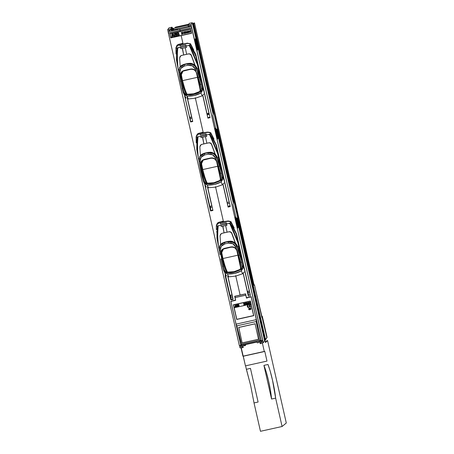 <?xml version="1.0" encoding="UTF-8"?>
<svg xmlns="http://www.w3.org/2000/svg" width="454" height="454" viewBox="0 0 454 454"><rect width="100%" height="100%" fill="white"/><g stroke="black" fill="none" stroke-linecap="round" stroke-linejoin="round"><path stroke-width="0.68" d="M245.421 345.528L245.336 345.25L245.069 345.608M244.95 345.63L244.683 344.444L244.95 345.63M243.946 344.609L243.872 345.874M242.47 347.645L242.612 347.338L242.47 347.645M246.386 369.306L250.455 368.381L258.099 402.028L254.024 402.936L260.465 431.3L282.087 426.499L286.298 423.003L282.087 426.499L260.465 431.3L254.024 402.936L250.614 385.367L246.596 369.942M246.374 369.284L245.591 365.833L246.374 369.284L250.455 368.381L258.099 402.028L254.024 402.936L250.614 385.367L246.374 369.284M262.701 342.855L262.412 343.213L264.285 351.441L242.93 356.18L241.063 347.957L243.27 347.463L242.958 346.084L240.858 346.55L240.665 345.676L243.639 345.017L243.832 345.88L245.535 345.505L245.336 344.637L257.117 342.021L257.316 342.889L259.013 342.509L258.82 341.646L261.793 340.982L261.992 341.856L259.892 342.322L260.21 343.706L262.701 342.855L262.412 343.213L264.285 351.441L264.801 351.453L242.93 356.18L264.801 351.453L266.992 361.083L245.455 365.867L241.216 347.633M244.888 345.352L245.404 345.471M266.992 361.083L264.801 351.453L243.265 356.231L245.455 365.867L266.992 361.083M282.087 426.499L275.64 398.135L271.566 399.038L263.922 365.391L267.996 364.483C269.659 368.949 271.186 374.283 272.57 380.486C273.995 386.638 275.016 392.523 275.64 398.135L271.566 399.038C271.049 393.402 270.085 387.506 268.66 381.354C267.275 375.152 265.698 369.828 263.922 365.391L267.996 364.483L270.17 371.02L272.57 380.486L275.64 398.135L282.087 426.499M265.034 340.409L264.54 340.528L265.034 340.409L238.197 222.29L237.709 222.426L238.259 222.205L263.468 333.157L238.259 222.205L237.692 222.364L238.259 222.205L265.499 342.566L267.576 340.574L286.298 423.003L267.576 340.574L266.708 340.767L266.827 341.294L266.708 340.767L265.38 342.044M260.517 340.926L260.59 341.249M260.233 341.329L260.159 341.005L260.233 341.329M259.013 342.509L258.82 341.646L259.228 341.209M271.566 399.038L270.618 391.274L268.66 381.354L266.214 371.894L263.922 365.391L271.566 399.038M261.697 316.727L262.298 316.268L267.088 337.362L262.469 317.284L262.043 317.42L261.879 316.682L262.298 316.268L261.623 316.415L262.298 316.268L267.088 337.362L265.584 339.671L266.827 337.464L254.456 284.851L254.115 285.299L194.511 22.927L193.404 23.171L192.638 23.983L193.404 23.171L194.511 22.927L253.82 285.112L254.115 285.299L254.456 284.857L261.862 317.459L254.456 284.857L253.985 284.709M172.645 28.42L172.509 27.813L172.219 28.199L172.509 27.813L172.645 28.42M176.362 28.96L176.566 29.856L176.362 28.96M177.372 29.686L177.168 28.778M175.352 30.112L175.148 29.226L175.352 30.112M188.688 24.221L175.636 27.104L174.852 27.932L175.636 27.104L189.091 24.13M177.259 28.761L177.463 29.663L177.259 28.761M172.145 27.893L172.509 27.813L172.145 27.893M265.584 339.671L193.824 23.829L265.584 339.671M194.511 22.927L193.722 23.852L194.511 22.927M173.751 29.538L189.363 26.071M261.09 341.141L251.232 296.661L246.465 297.722L245.586 293.857L240.109 295.032L235.694 275.589L240.109 295.032L245.586 293.857L246.465 297.722L251.232 296.661L261.243 340.738L262.69 340.415L191.026 24.465L188.035 25.101L188.257 26.071L190.379 25.617L190.629 26.724L179.852 29.215L190.629 26.724L190.379 25.617L188.257 26.071L188.035 25.101L173.479 28.347L188.041 25.118L189.346 23.33L192.331 22.7L213.13 114.238L212.812 115.554L215.991 129.532L216.496 130.809L216.444 129.22L215.922 129.242L216.524 129.169L233.333 203.171L233.016 204.493L236.25 218.714L236.789 219.679L236.528 218.522L236.211 218.539L236.602 218.47L236.971 219.56L236.784 218.351L236.171 218.374L236.784 218.351L264.637 340.948L263.326 342.713L262.781 340.307L263.326 342.713L260.352 343.4L260.278 342.237M188.904 26.69L188.79 26.196L188.904 26.69M171.924 28.579L172.287 28.5M194.965 39.629L197.365 50.178L197.762 49.639L197.263 49.741L197.762 49.639L195.282 38.721L194.965 39.629L195.282 38.721L197.762 49.639L197.365 50.178L194.965 39.629M215.911 129.197L216.524 129.169L215.911 129.197M231.086 221.932L234.19 227.948L233.623 228.073L230.002 223.198L226.563 223.93L230.002 223.198L233.623 228.073L234.19 227.948L231.024 222.914L231.086 221.932L234.19 227.948L231.024 222.914L226.552 223.907L226.279 222.704L220.496 223.936L220.241 222.812L227.743 221.28C229.168 221.081 230.246 221.603 230.99 222.846L231.086 221.932L230.808 221.49L230.212 221.603L230.808 221.49M236.534 233.844L233.623 228.073L236.596 234.031L250.466 295.526L248.315 296.025L243.072 272.95M221.819 221.989L227.772 221.013L229.219 221.081L230.467 221.83L227.772 221.013L222.199 222.074L221.853 221.841L223.334 221.308L223.464 221.887L223.334 221.308L221.308 221.728L223.334 221.308L221.824 222.023M210.599 132.551L210.003 132.664L210.599 132.551L210.883 132.994L210.781 133.907L210.883 132.994L213.987 139.015L210.781 133.907C210.043 132.664 208.959 132.148 207.54 132.347L209.016 132.148L210.264 132.891L207.569 132.074L201.61 133.05L203.131 132.369L200.259 132.954L200.038 133.873L207.569 132.074L201.99 133.141L201.65 132.903L203.131 132.369L203.261 132.948L203.131 132.369L201.099 132.789L203.142 132.313L195.282 97.718L203.131 132.256L200.254 132.92L200.038 133.873L207.54 132.347L209.419 132.579L210.815 133.975L206.349 134.969L206.076 133.765L200.293 134.997L200.038 133.873L200.305 135.048L206.088 133.817L206.343 134.946L196.111 137.244L196.786 135.235L198.421 134.231L200.038 133.873L198.421 134.231L198.767 133.272L200.259 132.948L198.767 133.272L196.4 135.808M170.074 30.117L169.036 31.519L179.852 29.215L180.124 30.418L191.787 27.83L180.028 30.571L191.702 27.966L180.028 30.571L180.244 31.513L190.714 29.181L191.645 33.267L181.174 35.611L182.939 43.385L180.896 43.856L182.922 43.436L183.058 44.015L182.922 43.436L180.051 44.027L179.835 44.94L187.337 43.414C188.756 43.215 189.84 43.737 190.578 44.974L190.674 44.061L193.779 50.076L193.279 50.184L195.697 53.998L210.054 117.654L207.904 118.153L202.66 95.079M189.795 43.726L187.366 43.147L189.795 43.726M210.883 132.994L213.987 139.015L213.414 139.134L216.393 145.098L230.263 206.593L228.112 207.092L222.869 184.018M226.546 223.879L216.314 226.183L216.427 225.258L218.624 223.169L220.241 222.812L220.508 223.987L226.291 222.755L226.546 223.879L216.314 226.183L216.995 224.168L218.624 223.169L218.976 222.21L223.334 221.194L215.491 186.656L223.351 221.251L220.462 221.893L220.241 222.812L227.743 221.28L229.628 221.518L231.024 222.914L226.563 223.93M206.349 134.969L209.793 134.259L213.414 139.134L213.987 139.015L210.815 133.975L206.349 134.969L209.793 134.259M190.612 45.042L190.674 44.061L193.779 50.076L190.612 45.042L186.151 46.058L189.59 45.326L193.279 50.184L193.779 50.076L190.612 45.042L186.14 46.036L185.868 44.833L180.085 46.064L179.835 44.94L187.337 43.414L189.216 43.652L190.612 45.042M202.762 95.505L207.904 118.153L210.054 117.654L198.75 67.896M249.723 292.24L248.156 292.586L248.213 294.544L250.148 294.113M229.497 203.233L227.42 203.715M188.575 27.138L189.573 25.793L188.575 27.138M265.482 339.7L265.13 340.165L265.482 339.7L193.722 23.852L192.649 24.079M217.92 132.943L217.046 129.095L215.9 129.146L217.046 129.095L217.92 132.943L217.12 129.044L217.988 132.857L217.409 133.067L217.92 132.943M237.612 222L238.129 221.881L237.249 218.028L236.108 218.079L237.328 217.977L238.191 221.79L237.328 217.977L236.097 218.034L237.328 217.977L238.191 221.79L237.612 222M215.888 129.095L217.12 129.044L215.888 129.095M263.791 332.6L194.732 28.619L194.301 29.198L213.34 112.989L194.301 29.198L194.732 28.619L263.791 332.6L263.365 332.691L263.791 332.6L263.553 333.009L263.791 332.6M209.152 113.676L207.155 114.51L209.152 113.676M217.489 133.425L218.056 133.272L233.645 201.888L218.056 133.272L217.489 133.425M206.684 112.234L207.904 118.153L207.87 117.66L209.952 117.189M217.5 133.476L218.056 133.272L233.611 202.019L218.005 133.334L217.5 133.476M263.581 333.003L265.153 340.256L263.581 333.003M261.952 340.665L261.498 340.909L261.986 340.801M261.22 340.631L260.902 339.461M182.786 44.072L187.366 43.147L182.786 44.072L181.407 44.123L182.922 43.436L181.407 44.123L182.786 44.072M190.674 44.061L190.396 43.618M237.777 228.05L238.174 227.511L237.675 227.613L238.174 227.511L235.694 216.592L235.376 217.506L237.777 228.05L235.376 217.506L235.694 216.592L238.174 227.511L237.777 228.05M186.151 46.058L189.59 45.326L195.697 53.998M206.076 133.765L200.293 134.997M226.279 222.704L220.496 223.936M236.182 218.425L236.71 218.402L236.182 218.425M192.78 24.658L193.722 23.852L192.78 24.658M192.473 24.669L192.706 24.351M233.118 202.229L233.611 202.019L233.118 202.229M213.312 113.125L193.188 24.567L213.34 112.989L212.915 113.29L213.312 113.125M239.162 245.767L250.466 295.526L248.315 296.025L248.213 294.561L250.148 294.124M243.174 273.387L248.315 296.025L248.043 292.075L247.617 292.535L247.095 290.106M246.675 288.273L243.094 272.928M222.965 184.443L228.112 207.092L230.263 206.593L218.959 156.834M206.264 110.401L202.683 95.056M215.173 128.567L217.568 139.117L215.173 128.567L215.491 127.653L217.971 138.572L215.491 127.653L215.173 128.567M228.039 206.422L230.047 205.645L228.039 206.422M185.868 44.833L180.085 46.064M226.472 199.334L222.886 183.995M230.155 206.122L228.078 206.598L228.112 207.092L226.887 201.173M261.935 340.585L262.242 341.941L260.131 342.429L260.352 343.4L263.326 342.713L264.637 340.948L236.784 218.351L236.971 219.56L236.602 218.47L236.199 218.488L236.602 218.47L236.789 219.679L236.25 218.714L233.016 204.493L233.333 203.171L216.524 129.169L216.496 130.809L215.991 129.532L212.812 115.554L213.13 114.238L192.331 22.7L189.346 23.33L188.035 25.101L191.026 24.465L192.331 22.7L191.026 24.465L191.702 27.966L262.781 340.307L261.243 340.738M176.436 46.206L177.202 45.054L178.564 44.344L182.922 43.323L181.174 35.611L170.738 37.892L191.656 33.25L181.174 35.463M217.472 138.674L217.971 138.572L217.568 139.117L217.971 138.572L217.472 138.674M170.148 30.021L169.036 31.519L168.786 30.412L170.897 29.924L172.009 28.426L172.265 29.567L170.954 29.851L172.265 29.567L171.215 30.991L179.903 29.147L171.215 30.991L172.265 29.567L172.009 28.426L170.897 29.924L170.676 28.96L167.702 29.646L168.462 33.011L180.124 30.418L168.377 33.142L239.366 345.596L168.377 33.142L180.028 30.571L168.377 33.142L167.702 29.646L169.007 27.881L171.987 27.189L172.531 29.589L172.991 28.977L173.343 30.537L172.991 28.977L172.531 29.589L171.987 27.189L170.676 28.96L171.987 27.189L169.007 27.881L167.702 29.646L170.676 28.96L170.897 29.924L168.786 30.412L169.036 31.519L179.852 29.215L180.244 31.513L169.79 33.823L170.721 37.915L191.645 33.267M209.294 114.3L207.217 114.783M240.291 342.725L230.791 301.201L240.824 345.256L239.366 345.596L261.169 340.778L256.345 319.531L251.193 296.893L246.431 297.949L245.807 295.191L235.081 297.518L235.66 300.344L230.899 301.399L240.887 345.267L241.551 344.166L236.103 324.224L236.823 325.841L256.198 321.54L256.351 319.633L236.069 324.133L256.357 319.627L251.193 296.893L246.431 297.949L245.807 295.191L235.03 297.58L235.66 300.344L230.899 301.399L236.063 324.139M261.169 340.778L259.535 340.177L241.551 344.166L240.887 345.267L236.069 324.133L240.875 345.284L261.158 340.784M233.362 304.793L250.438 301.002L253.769 315.672L236.693 319.463L233.362 304.793L236.693 319.463L253.769 315.672L250.438 301.002L233.362 304.793M245.796 294.765L246.153 296.309M256.198 321.54L259.535 340.177L261.129 340.772L256.351 319.729L256.198 321.54L236.823 325.841L241.551 344.166L259.535 340.177L256.198 321.54M260.687 338.287L261.192 340.744M242.169 342.889L258.485 339.303L255.097 323.776L238.742 327.413L242.13 342.94L238.787 327.402M236.057 324.088L240.887 345.267M235.172 297.506L234.894 296.303L245.478 293.954L245.75 295.157L235.172 297.506L245.852 295.123L246.119 296.212M238.742 327.413L255.097 323.776L258.485 339.303L242.13 342.94L238.742 327.413M253.763 315.649L236.693 319.463L233.379 304.793M233.379 304.776L236.71 319.44L253.78 315.649M242.05 342.912L258.644 339.223M238.685 327.482L255.279 323.798M236.795 319.304L234.173 307.767L251.005 304.027L250.347 301.144L233.515 304.884L234.173 307.767L251.005 304.027L253.627 315.564L236.795 319.304M249.235 302.512L249.672 302.103L249.229 302.517L249.331 303.181L249.972 303.771L249.672 302.109L249.961 302.478L249.972 303.766M249.978 303.459L249.643 303.539L249.53 302.262L249.978 303.459L249.643 303.533L249.53 302.256M248.31 302.716L248.747 302.307L248.31 302.722L248.412 303.386L249.047 303.976L248.747 302.313L249.042 302.682L249.053 303.97M249.053 303.669L248.718 303.743L248.605 302.466L249.053 303.669L248.724 303.743L248.61 302.46M246.13 304.611L246.931 304.101L246.187 302.829L245.745 302.926L246.13 304.611M246.062 303.601L245.949 303.09L246.374 303.022L246.482 303.476L246.062 303.601M246.238 304.379L246.108 303.8L246.76 303.998L246.238 304.379L246.113 303.794M243.832 305.122L244.768 304.912L243.963 304.884L244.366 303.232L243.514 303.425L244.224 303.476L243.832 305.122M247.237 304.362L247.061 302.897L247.731 304.254L247.895 302.739L248.366 304.112L247.986 302.432L247.753 303.993L246.851 302.682L247.39 304.328L247.067 302.892M238.463 305.411L239.218 305.593L238.651 306.268L238.458 305.411L239.218 305.593L238.656 306.268M237.907 305.497L238.418 305.383L238.219 304.526L238.412 305.389L237.907 305.497L237.714 304.64L238.219 304.526L237.714 304.64M238.259 304.521L238.827 304.634L238.98 305.258L238.452 305.377L238.254 304.521L238.821 304.634L238.986 305.258M238.112 306.388L238.622 306.274L238.424 305.417L238.617 306.28L238.112 306.393L237.913 305.531L238.424 305.417L237.913 305.531M236.897 304.821L237.465 304.935L237.618 305.565L237.084 305.684L236.892 304.821L237.459 304.94L237.624 305.559M237.096 305.712L237.851 305.9L237.289 306.575L237.096 305.712L237.856 305.894L237.294 306.569M236.545 305.797L237.056 305.684L236.545 305.803L236.347 304.946L236.857 304.833L237.056 305.684L236.857 304.833L236.352 304.94M236.551 305.837L237.056 305.724L237.255 306.581L236.744 306.694L236.551 305.837L237.062 305.718L237.255 306.575L236.75 306.688M236.108 305.9L235.564 306.019L235.371 305.162L236.108 305.9M235.688 306.558L235.575 306.047L236.131 305.928L236.625 306.722L235.688 306.558L235.575 306.053L236.131 305.928L236.63 306.717L236.194 306.813M235.093 305.224L235.535 306.024L234.985 306.149L235.337 305.167L235.53 306.024L234.99 306.144M234.985 306.183L235.541 306.058L235.654 306.569L234.877 307.108L234.979 306.183L235.541 306.058L235.654 306.564L234.877 307.103M244.944 304.872L244.922 304.044L245.535 303.908L245.875 304.668L245.489 302.983L245.489 303.709L244.876 303.845L244.558 303.193L244.944 304.872L244.922 304.044M245.949 303.085L246.068 303.595L246.539 303.227M244.564 303.193L244.876 303.845L245.495 303.703M245.336 303.017L245.722 304.696M235.376 305.162L236.114 305.894L235.569 306.013M245.75 302.926L246.533 302.892L246.936 304.095L246.584 304.503M243.565 303.618L244.371 303.232L243.968 304.878L244.768 304.906M243.787 304.912L244.224 303.471M246.857 302.682L247.759 303.993M247.776 302.472L248.219 304.14M247.901 302.733L247.736 304.248M228.067 286.599L226.177 278.427L225.922 278.694L230.74 299.907L233.146 299.396L227.902 276.321L233.146 299.396L230.74 299.907L225.116 275.663L225.479 275.584L225.048 273.688M242.918 346.09L242.992 347.259L242.771 346.289L240.648 346.737L240.342 345.381M223.669 224.548L217.364 226.001L223.669 224.548M206.343 134.946L196.111 137.244L196.264 142.948L196.758 142.834L196.264 142.948L196.219 136.325L198.421 134.231L198.767 133.272L197.405 133.987L196.361 135.922M216.751 224.35L217.614 222.92L218.976 222.21L216.751 224.344M217.165 239.451L217.035 231.756L216.467 231.886L217.035 231.756L217.364 226.001L216.944 238.151L217.091 229.162L217.693 225.927M217.438 226.047L217.375 226.847M207.699 187.383L212.937 210.463L210.531 210.968L204.839 184.744M196.957 150.507L197.098 139.934L196.758 142.834L197.155 137.068L196.758 142.834L197.484 136.995M197.172 137.908L197.49 136.614M187.491 98.45L192.734 121.524L190.578 121.978L184.63 95.805L190.578 121.978L190.538 121.541L192.632 121.087M176.754 61.568L176.623 53.884L176.056 54.015L176.623 53.884L176.952 48.13L183.257 46.677L175.902 48.306L176.056 54.015L175.908 48.096L183.257 46.677L176.952 48.13L176.493 60.331L176.68 51.285L177.281 48.056M176.958 48.754L177.208 48.362L176.958 48.754M235.586 300.094L230.791 301.201L235.547 300.151L234.667 296.28L240.109 295.032L234.667 296.28L235.547 300.151L234.917 296.4M197.229 137.108L197.371 137.641L197.445 137M216.348 229.582L216.314 226.183L216.348 229.582M176.964 48.981L177.026 48.113M186.134 46.007L183.257 46.677L186.134 46.007L185.879 44.884L180.096 46.115L185.879 44.884M180.147 46.053L180.056 44.015L178.564 44.344L178.212 45.304L179.835 44.94L178.212 45.304L176.583 46.302L175.908 48.096L176.016 47.392L178.212 45.304L178.564 44.344L176.43 46.223M231.063 290.39L231.137 290.759M230.03 295.236L230.95 299.424L230.632 296.167A4.058 0.306 77.5 0 0 230.518 295.401L230.439 295.219M233.033 298.885L230.938 299.351L230.74 299.907L230.95 299.424L229.111 291.196M230.791 297.852L232.698 297.432L230.791 297.841L230.938 299.351L233.033 298.902M243.855 344.682L243.423 344.722L243.764 344.847M241.182 345.562L241.108 345.239L241.182 345.562M225.978 278.631L225.865 278.132L225.978 278.631M240.001 347.895L239.479 345.573L240.001 347.895L242.992 347.259L240.001 347.895M171.998 30.827L172.418 30.259L172.52 30.713M173.95 30.412L173.473 28.324L173.876 30.424L173.473 28.324L172.304 28.591M225.332 274.937A18.824 1.407 -102.5 0 1 225.349 274.931L226.018 277.922A15.759 1.18 77.5 0 0 225.808 278.716L225.116 275.663M172.321 28.653L173.417 28.398L172.321 28.653M172.991 28.977L172.424 29.107L172.991 28.977M191.951 118.165L190.527 111.917L191.951 118.165L190.237 118.528L189.971 117.353M190.237 118.517L190.578 121.978L192.734 121.524L187.593 98.887M212.177 207.098L210.446 207.461L210.179 206.286L210.446 207.455L212.177 207.098M207.796 187.825L212.937 210.463L210.531 210.968L210.741 210.48L212.841 210.02M231.16 290.753L231.075 290.384M240.098 341.862L230.836 301.189M189.619 117.359L188.699 113.324M187.655 108.727L186.015 101.509M189.846 117.041L189.857 117.529L189.693 117.228M218.624 223.169L218.976 222.21L220.468 221.881L220.241 222.812L218.624 223.169M200.35 134.986L206.088 133.817M220.559 223.924L226.291 222.755M172.509 30.673L172.026 30.787M207.37 197.047L210.531 210.968L210.741 210.491L207.54 196.633M232.397 296.104L230.66 296.49M209.822 206.298L210.741 210.491L210.446 207.455M218.533 246.777C217.619 237.89 217.506 230.87 218.204 225.717C217.523 232.732 217.636 239.752 218.533 246.777L216.984 238.452L218.533 246.777A217.267 16.259 77.5 0 0 219.095 249.348M217.795 225.74L216.984 238.452L217.795 225.74M231.773 233.339L231.846 233.243C231.279 232.062 230.348 231.563 229.043 231.744L227.085 232.181L225.655 225.57L227.085 232.181L229.043 231.744L230.723 231.977L231.846 233.243L232.959 236.091L231.977 233.85M232.959 236.097L235.444 243.14L232.959 236.097M238.339 248.446L237.158 245.569L236.551 246.233L239.587 254.768L238.339 248.446L240.308 253.877L238.611 246.431L240.308 253.877L238.339 248.446L239.031 251.862A98.802 45.871 -10.3 0 1 240.524 255.057L238.611 246.431L237.607 246.653L238.673 246.414A217.267 16.259 -102.5 0 1 237.817 242.498L229.883 223.782L228.827 223.357M243.276 273.302L247.407 291.496L249.325 291.014L240.949 254.144L249.325 291.014L248.474 286.758L249.325 291.014L247.407 291.496L243.276 273.302M231.546 225.377L236.267 234.168L237.817 242.498C235.098 234.343 232.454 228.107 229.883 223.782L230.439 223.601M230.042 295.299L224.826 272.343L230.042 295.299L231.983 294.918L230.757 288.88L231.983 294.918L230.042 295.299M226.733 271.1L221.07 254.002C221.257 250.892 222.375 249.104 224.418 248.639C222.006 249.609 220.888 251.397 221.064 254.002L220.78 254.569L221.722 258.689L226.495 272.519L225.763 272.411L227.448 273.927C232.425 274.25 237.056 273.223 241.346 270.839L234.65 273.404L227.448 273.927L228.68 276.844L235.813 276.083L242.578 273.756L241.346 270.839L241.937 268.819L241.886 266.339A197.49 14.778 -102.5 0 1 240.847 262.543L241.755 261.805L240.847 262.543A197.49 14.778 77.5 0 0 241.886 266.339A0.987 0.545 -15.3 0 0 242.788 265.579A196.503 14.704 -102.5 0 1 241.755 261.805L239.468 249.155L240.949 254.144L238.673 246.414A217.267 16.259 77.5 0 1 237.817 242.498L236.267 234.168L236.523 233.821L236.267 234.168L231.534 225.354M226.688 223.901L220.945 225.178L226.308 224.162L226.58 225.366L227.102 225.207L221.291 226.54L221.013 225.337L221.291 226.54L226.58 225.366L226.308 224.162L226.688 223.901M222.25 224.94L225.587 224.1M238.98 244.785L238.367 241.817M246.987 280.163L243.543 265.051M248.003 284.647L247.18 281.06M225.524 224.214L225.746 223.89M221.739 233.396L224.072 232.851L222.738 226.381M222.71 226.223L224.072 232.851L227.091 232.159L222.102 233.294M224.089 232.828L222.897 226.194M227.641 275.805L231.983 294.918L227.641 275.805M221.172 252.101L222.659 257.202L221.172 252.101M236.857 250.659C235.711 248.673 234.979 247.742 234.661 247.867C233.016 247.101 231.75 246.88 230.876 247.214L233.923 247.175L236.375 248.934L235.649 246.942L232.845 243.758L228.385 243.117L224.844 243.906L221.183 246.352L220.252 250.358L220.593 252.435L221.904 249.842L224.588 248.327L230.876 247.214C233.838 246.931 235.813 248.032 236.806 250.506L237.272 250.909L240.847 262.543L238.498 254.966L241.346 269.216L238.498 254.966L237.272 250.909L236.846 250.597L240.722 268.291L241.318 269.37L241.937 268.819L241.182 269.511L234.315 272.292L226.796 272.706L226.654 271.197A1.481 1.476 -139.2 0 0 227.987 272.196L227.953 272.241A1.481 1.3 -9.4 0 1 226.659 271.413L221.308 255.017M220.156 245.098L219.18 247.339L219.248 250.075L219.333 247.634L220.343 245.364L224.599 242.527L224.492 242.198M222.602 242.901L221.353 243.758M224.599 242.527C220.729 243.792 218.942 246.312 219.248 250.075A0.987 0.448 -9 0 0 220.252 250.358C219.974 247.163 221.507 245.012 224.844 243.906L224.509 242.192L228.51 241.307L228.135 241.744L224.599 242.527L224.844 243.906L228.385 243.117L228.135 241.744L224.599 242.527M221.189 251.788L221.677 250.693M219.378 251.034L220.008 254.598M244.445 269.517L242.788 265.579A0.987 0.545 164.7 0 1 241.886 266.339L241.937 268.819A0.987 0.533 15.4 0 0 242.714 268.689L241.937 268.819L241.346 270.839L242.714 268.689L242.788 265.579A196.503 14.704 77.5 0 1 241.755 261.805L240.524 255.057A98.802 45.871 169.7 0 0 239.031 251.862L241.755 261.805L239.587 254.768L238.679 255.5L239.587 254.768L236.551 246.233A0.987 0.431 159.7 0 1 235.649 246.942L236.375 248.934C234.968 247.254 233.106 246.59 230.78 246.953L224.588 248.327C222.347 248.979 221.013 250.353 220.593 252.435L220.78 254.569L221.121 254.314M221.064 254.002L223.447 249.047L224.486 248.633M222.494 266.169A196.503 14.704 77.5 0 0 223.504 269.863A0.987 0.545 -15.3 0 0 223.516 269.914A0.987 0.545 -15.3 0 0 224.526 270.192A197.49 14.778 -102.5 0 1 223.487 266.396L222.471 266.084L223.516 269.909A0.987 0.545 164.7 0 1 223.504 269.863M223.464 249.042L230.87 247.214M223.527 269.948L225.088 272.604A0.987 0.465 -44.8 0 0 225.763 272.411L224.526 270.192A0.987 0.545 164.7 0 1 223.516 269.914L223.777 270.686M222.471 266.084L223.487 266.396A197.49 14.778 77.5 0 0 224.526 270.192L225.763 272.411L225.088 272.604L227.448 273.927L225.763 272.411L226.495 272.519L221.722 258.689L220.252 250.358A0.987 0.448 171 0 1 219.248 250.075L219.98 254.439M227.851 276.73L228.68 276.844L227.448 273.927L225.088 272.604L224.094 271.333M223.788 270.709L226.45 275.97M232.459 242.186L232.771 242.118M230.269 241.704L230.842 241.579L230.955 242.005M228.538 241.295L228.135 241.744L233.294 242.487L235.291 244.087L236.551 246.233L237.158 245.569L233.935 242.084L231.353 241.216L228.51 241.307L224.509 242.192L221.955 243.299L220.122 245.143L219.129 249.575M227.403 272.536L226.603 272.638L226.659 271.413A1.481 1.3 170.6 0 0 227.953 272.241L226.796 272.706L230.564 272.758L234.315 272.292L241.182 269.511L239.95 269.545L234.207 271.708L227.953 272.235M220.814 258.933L221.83 259.245L221.722 258.689L221.83 259.245L220.814 258.933M223.487 266.396L221.83 259.245L223.487 266.396M240.733 268.45A1.481 1.288 -0.3 0 1 239.99 269.568A1.481 1.288 179.7 0 0 240.722 268.32L240.495 269.057A1.481 1.476 -146 0 0 240.733 268.462M239.962 269.54A1.481 1.476 -146 0 0 240.501 269.057M239.95 269.54L241.318 269.37L240.722 268.303L236.874 250.704M236.806 250.506L236.909 250.807M237.272 250.909L236.381 248.94L237.272 250.909M240.955 254.166L244.439 269.489L242.816 265.692M242.975 267.139L242.714 268.689L241.346 270.839L242.578 273.756L244.218 272.025M237.158 245.569L235.921 243.633L233.872 242.05M232.465 241.466L230.382 241.125M236.551 246.233C234.996 242.742 232.193 241.25 228.135 241.744L228.385 243.117C231.898 242.703 234.321 243.98 235.649 246.942A0.987 0.431 -20.3 0 0 236.551 246.233M233.594 242.578L233.452 243.038M220.048 235.859L220.616 244.49L220.048 235.859L221.2 233.662L221.995 233.333L220.565 234.247L220.048 235.859M221.478 251.232L222.942 258.525L238.078 255.159L222.942 258.525L225.377 267.378L227.21 271.832L228.033 272.116L234.145 271.662L239.848 269.494L240.467 268.887L240.518 266.975M228.033 272.116L234.145 271.662L239.53 269.653M235.251 242.986L231.688 233.277L230.564 232.028L228.895 231.801L221.995 233.333L228.895 231.801C230.184 231.614 231.114 232.108 231.688 233.277L235.246 242.969M235.331 243.038L231.739 233.248C231.165 232.079 230.235 231.585 228.947 231.773L222.046 233.311M196.775 149.508L198.33 157.833C197.411 148.946 197.303 141.926 197.995 136.773C197.314 143.816 197.422 150.836 198.33 157.833L196.775 149.508L196.9 143.141L196.775 149.508M197.586 136.796L196.9 143.141L197.586 136.796M211.564 144.395L211.643 144.298C211.076 143.118 210.14 142.618 208.834 142.8L206.876 143.237L205.446 136.626L206.876 143.237L208.834 142.8L210.514 143.033L211.643 144.298L215.236 154.195L211.768 144.905M211.422 136.558L216.064 145.223L217.614 153.554A217.267 16.259 77.5 0 0 218.465 157.47L217.398 157.708L218.465 157.47A217.267 16.259 -102.5 0 1 217.614 153.554L209.68 134.838L208.619 134.412M224.236 180.578L220.746 165.222L218.465 157.47A217.267 16.259 77.5 0 0 219.696 163.077A217.267 16.259 77.5 0 0 220.105 164.933L218.13 159.502L218.822 162.918A98.802 45.871 -10.3 0 1 220.315 166.113L220.105 164.933A217.267 16.259 -102.5 0 1 219.696 163.077A217.267 16.259 -102.5 0 1 218.465 157.47L220.746 165.199L229.122 202.07L227.204 202.552L223.067 184.358L227.204 202.552L229.122 202.07L220.74 165.199M211.405 136.535L216.064 145.223L216.314 144.877L216.064 145.223L217.614 153.554C214.895 145.399 212.251 139.162 209.68 134.838L210.23 134.656M209.833 206.354L204.618 183.399L209.833 206.354L211.78 205.974L210.548 199.936M200.81 136.393L206.099 135.218L200.81 136.393L201.082 137.596L200.81 136.393M206.462 134.969L206.099 135.218L206.371 136.421L206.899 136.262L201.082 137.596L206.371 136.421L206.099 135.218L206.462 134.969M202.041 135.996L205.231 135.269M218.771 155.841L218.158 152.873M229.122 202.07L228.266 197.813L229.122 202.07M226.779 191.219L223.334 176.107M227.8 195.702L226.972 192.116M205.316 135.269L205.537 134.946M201.531 144.451L203.863 143.907L202.535 137.437M201.031 137.562L200.725 136.24L201.031 137.562M198.33 157.833A217.267 16.259 77.5 0 0 198.886 160.404M202.501 137.278L203.863 143.907L206.888 143.214L201.894 144.349M203.88 143.884L202.683 137.239M207.433 186.861L211.78 205.974L207.433 186.861M200.963 163.156L202.405 168.116L200.963 163.156M206.525 182.162L201.099 166.073M198.971 158.401L199.039 161.13L199.124 158.69L200.135 156.42L204.391 153.583L204.277 153.253M202.399 153.957L201.145 154.82M204.635 154.962L200.974 157.407L200.049 161.414L200.384 163.491L201.695 160.898L204.379 159.382L210.577 158.009L213.715 158.23L216.166 159.99L215.44 157.998L212.637 154.814L208.176 154.173L204.635 154.962L204.391 153.583C200.52 154.848 198.738 157.368 199.039 161.13A0.987 0.448 -9 0 0 200.049 161.414C199.766 158.219 201.298 156.068 204.635 154.962L208.176 154.173L207.926 152.799L204.391 153.583L204.3 153.248L208.301 152.362L207.926 152.799L204.391 153.583L204.635 154.962M200.861 165.057C201.048 161.947 202.166 160.16 204.209 159.694C201.797 160.665 200.679 162.453 200.861 165.057L200.577 165.631L201.514 169.745L206.292 183.575L206.445 182.253A1.481 1.476 -139.2 0 0 207.779 183.251L207.745 183.297A1.481 1.3 -9.4 0 1 206.451 182.474L200.861 165.057L203.244 160.103L204.277 159.689M200.98 162.844L201.474 161.749M199.17 162.089L199.8 165.653M203.256 160.097L210.667 158.27L204.379 159.382C202.138 160.035 200.804 161.408 200.39 163.491L200.577 165.631L200.912 165.369M202.291 177.23A196.503 14.704 77.5 0 0 203.296 180.919A0.987 0.545 -15.3 0 0 203.307 180.97A0.987 0.545 -15.3 0 0 204.317 181.248A197.49 14.778 -102.5 0 1 203.279 177.452L202.274 177.191M207.643 187.786L215.605 187.139L222.369 184.812L221.138 181.895L214.447 184.46L207.24 184.982L208.471 187.899L207.24 184.982C212.217 185.306 216.847 184.279 221.138 181.895L221.728 179.875L220.973 180.567L214.106 183.348L206.587 183.762L205.554 183.467L207.24 184.982L205.554 183.467L204.317 181.248A0.987 0.545 164.7 0 1 203.307 180.97A0.987 0.545 164.7 0 1 203.296 180.919M203.318 181.01L204.885 183.66A0.987 0.465 -44.8 0 0 205.554 183.467L204.885 183.66L207.24 184.982L204.885 183.66L203.886 182.389M203.585 181.765L206.241 187.025M212.251 153.242L212.563 153.174M210.06 152.76L210.633 152.635L210.752 153.06M208.318 152.357L207.926 152.799L213.085 153.543L215.083 155.149L216.348 157.288L219.378 165.823L216.348 157.288L216.95 156.63L216.348 157.288A0.987 0.431 159.7 0 1 215.44 157.998L216.166 159.99C214.759 158.31 212.898 157.646 210.577 158.009L210.667 158.27C213.63 157.986 215.605 159.087 216.603 161.562L217.063 161.964L220.638 173.598L218.289 166.022L221.138 180.278L218.289 166.022L217.063 161.964L216.637 161.652L220.513 179.347L221.109 180.431L221.728 179.875L221.677 177.395A197.49 14.778 -102.5 0 1 220.638 173.598L221.552 172.861L220.638 173.598A197.49 14.778 77.5 0 0 221.677 177.395A0.987 0.545 -15.3 0 0 222.579 176.634A196.503 14.704 -102.5 0 1 221.552 172.861L220.105 164.938L218.13 159.502L216.95 156.63L213.715 153.134L211.133 152.272L208.301 152.362L204.3 153.248L201.746 154.354L199.913 156.204L198.92 160.631M207.2 183.598L206.394 183.694L206.451 182.474A1.481 1.3 170.6 0 0 207.745 183.297L206.587 183.762L210.355 183.813L214.106 183.348L220.973 180.567L219.747 180.601L214.004 182.763L207.745 183.291M200.384 163.491L200.049 161.414A0.987 0.448 171 0 1 199.039 161.13L200.611 170L201.621 170.301L200.384 163.491M203.279 177.452L201.621 170.301L200.611 169.995L202.263 177.139L203.279 177.452A197.49 14.778 77.5 0 0 204.317 181.248L205.554 183.467L206.292 183.575L201.514 169.745L203.279 177.452M222.608 176.748L224.231 180.544L222.579 176.634A0.987 0.545 164.7 0 1 221.677 177.395L221.728 179.875A0.987 0.533 15.4 0 0 222.505 179.744L221.728 179.875L221.138 181.895L222.505 179.744L222.579 176.634A196.503 14.704 77.5 0 1 221.552 172.861L220.315 166.113A98.802 45.871 169.7 0 0 218.822 162.918L221.552 172.861L219.378 165.823L218.476 166.556L219.378 165.823L218.13 159.502M220.525 179.506A1.481 1.288 -0.3 0 1 219.787 180.624A1.481 1.288 179.7 0 0 220.513 179.375M219.753 180.596A1.481 1.476 -146 0 0 220.525 179.517M216.666 161.76L220.513 179.358L221.109 180.431L219.742 180.596M216.603 161.562L216.7 161.862M217.063 161.964L216.172 159.995L217.063 161.964M222.772 178.195L222.505 179.744L221.138 181.895L222.369 184.812L224.009 183.081M216.95 156.63L215.707 154.683L213.658 153.106M212.222 152.516L210.185 152.186M216.348 157.288C214.793 153.798 211.984 152.306 207.926 152.799L208.176 154.173C211.689 153.764 214.112 155.035 215.44 157.998A0.987 0.431 -20.3 0 0 216.348 157.288M178.121 68.9C177.208 60.013 177.094 52.993 177.786 47.835C177.111 54.855 177.225 61.875 178.121 68.9L176.572 60.569L178.121 68.9A217.267 16.259 77.5 0 0 178.677 71.465M177.383 47.863L176.572 60.569L177.383 47.863M191.361 55.456L191.435 55.365C190.867 54.179 189.931 53.68 188.631 53.867L186.673 54.298L185.238 47.693L186.673 54.298L188.631 53.867L190.311 54.1L191.435 55.365L195.033 65.263L191.565 55.967M191.219 47.625L195.856 56.285L197.405 64.616A217.267 16.259 77.5 0 0 198.256 68.531L197.189 68.775L198.256 68.531A217.267 16.259 -102.5 0 1 197.405 64.616L189.471 45.899L188.416 45.479M202.864 95.419L206.996 113.613L208.914 113.137L200.537 76.266L208.914 113.137L208.063 108.875L208.914 113.137L206.996 113.613L202.864 95.419M191.202 47.608L195.856 56.285L196.128 55.916L195.856 56.285L197.405 64.616C194.687 56.466 192.042 50.224 189.471 45.899L190.027 45.718M189.63 117.416L184.415 94.46L189.63 117.416L191.571 117.041L190.345 111.003M180.516 47.284L180.874 48.657L186.163 47.483L180.874 48.657L180.601 47.46L186.254 46.036L180.533 47.301L180.874 48.657L180.533 47.301M181.833 47.063L185.039 46.404M198.568 66.903L197.95 63.935M204.033 91.64L200.543 76.283L198.256 68.537A217.267 16.259 77.5 0 0 199.896 75.994L197.927 70.569L198.614 73.979A98.802 45.871 -10.3 0 1 200.112 77.18L199.896 76A217.267 16.259 -102.5 0 1 198.256 68.537L200.537 76.266M206.576 102.286L203.131 87.168M207.591 106.769L206.769 103.177M181.322 55.519L183.654 54.968L182.326 48.504M182.292 48.345L183.654 54.968L186.679 54.281L181.691 55.416M183.677 54.945L182.48 48.317M185.89 46.285L186.163 47.483L186.69 47.324L186.163 47.483L185.89 46.285M187.008 96.963L191.571 117.041L187.008 96.963M179.636 57.981L180.204 66.613L179.636 57.981L180.788 55.78L181.577 55.456L180.153 56.364L179.636 57.981M181.067 73.349L182.531 80.642L197.666 77.282L182.531 80.642L184.965 89.5L186.793 93.95L187.621 94.239L193.727 93.785L199.437 91.612L200.055 91.01L200.101 89.097M194.84 65.109L191.27 55.394L190.152 54.145L188.478 53.918L181.577 55.456L188.478 53.918C189.772 53.737 190.703 54.225 191.27 55.394L194.834 65.092M181.628 76.437L183.11 83.054M194.919 65.16L191.321 55.371C190.754 54.196 189.823 53.708 188.535 53.895L181.628 55.428M180.76 74.223L182.202 79.178L180.76 74.218M186.322 93.223L180.896 77.135M178.768 69.456L178.836 72.197L178.921 69.751L179.932 67.481L184.182 64.65L184.063 64.32M182.202 65.013L180.942 65.881M184.432 66.023L180.766 68.469L179.841 72.481L180.181 74.558L181.487 71.965L184.176 70.444L190.368 69.07L193.512 69.292L195.958 71.051L195.231 69.065L192.434 65.881L187.967 65.24L184.432 66.023L184.182 64.65C180.312 65.915 178.53 68.429 178.836 72.197A0.987 0.448 -9 0 0 179.841 72.481C179.563 69.286 181.089 67.135 184.432 66.023L187.967 65.24L187.723 63.861L184.182 64.65L184.091 64.315L188.092 63.424L187.723 63.861L184.182 64.65L184.432 66.023M186.991 94.659L190.147 94.88L193.903 94.415L197.462 93.257L200.77 91.629L199.578 91.685A1.481 1.288 179.7 0 0 200.31 90.437L200.929 91.339L198.086 77.084L196.86 73.032L196.429 72.714L200.305 90.414L200.901 91.492L193.903 94.415L186.378 94.824L185.351 94.528L187.037 96.044C192.008 96.367 196.644 95.34 200.935 92.957L194.238 95.522L187.037 96.044L188.268 98.961L195.402 98.2L202.166 95.873L200.935 92.957L201.525 90.936L200.77 91.629L199.539 91.657A1.481 1.476 -146 0 0 200.316 90.579A1.481 1.288 -0.3 0 1 199.578 91.685L193.796 93.825L187.536 94.364A1.481 1.3 -9.4 0 1 186.242 93.535L180.652 76.119C180.845 73.009 181.958 71.227 184.001 70.762C181.589 71.732 180.476 73.52 180.652 76.119L180.369 76.692L181.311 80.812L186.083 94.636L186.242 93.314A1.481 1.476 -139.2 0 0 187.57 94.319M184.074 70.756L183.036 71.165L180.652 76.113M180.771 73.906L181.265 72.816M178.967 73.151L179.597 76.72M183.047 71.159L190.459 69.331L184.176 70.444C181.929 71.102 180.601 72.47 180.181 74.558L180.369 76.692L180.709 76.431M182.082 88.292A196.503 14.704 77.5 0 0 183.093 91.98A0.987 0.545 -15.3 0 0 183.098 92.031A0.987 0.545 -15.3 0 0 184.108 92.315A197.49 14.778 -102.5 0 1 183.076 88.519L182.06 88.207L183.076 88.519L180.369 76.692L179.841 72.481A0.987 0.448 171 0 1 178.836 72.197L180.403 81.062L181.418 81.362L180.403 81.056L179.568 76.556M183.115 92.071L184.676 94.727A0.987 0.465 -44.8 0 0 185.351 94.528L184.108 92.315A0.987 0.545 164.7 0 1 183.098 92.031A0.987 0.545 164.7 0 1 183.093 91.98M185.351 94.528L184.676 94.727L187.037 96.044L185.351 94.528L186.083 94.636L181.311 80.812L183.076 88.519A197.49 14.778 77.5 0 0 184.108 92.315L185.351 94.528M187.44 98.853L188.268 98.961L187.037 96.044L184.676 94.727L183.683 93.45M183.376 92.832L186.038 98.092M192.042 64.303L192.354 64.235M189.857 63.827L190.43 63.702L190.544 64.122M188.126 63.418L187.723 63.861L192.882 64.604L194.879 66.21L196.139 68.35L199.17 76.885L196.139 68.35L196.747 67.691L196.139 68.35A0.987 0.431 159.7 0 1 195.231 69.065L195.963 71.062C194.556 69.371 192.689 68.713 190.368 69.07L190.459 69.331C193.421 69.053 195.402 70.149 196.395 72.623L196.86 73.032L200.435 84.66L198.086 77.084L200.929 91.339L201.525 90.936L201.474 88.456A197.49 14.778 -102.5 0 1 200.435 84.66L201.343 83.922L200.435 84.66A197.49 14.778 77.5 0 0 201.474 88.456A0.987 0.545 -15.3 0 0 202.376 87.701A196.503 14.704 -102.5 0 1 201.343 83.922L199.896 76L197.927 70.569L196.747 67.691L193.518 64.201L190.935 63.339L188.092 63.424L184.091 64.315L181.543 65.416L179.71 67.26L178.711 71.698M187.587 94.313L186.276 94.812L186.242 93.535A1.481 1.3 170.6 0 0 187.536 94.364M202.405 87.809L204.022 91.606L202.376 87.701A0.987 0.545 164.7 0 1 201.474 88.456L201.525 90.936A0.987 0.533 15.4 0 0 202.302 90.811L201.525 90.936L200.935 92.957L202.302 90.811L202.376 87.701A196.503 14.704 77.5 0 1 201.343 83.922L200.112 77.18A98.802 45.871 169.7 0 0 198.614 73.979L201.343 83.922L199.17 76.885L198.267 77.623L199.17 76.885L197.927 70.569M196.395 72.623L196.491 72.929M202.563 89.256L202.302 90.811L200.935 92.957L202.166 95.873L203.801 94.143M196.747 67.691L195.504 65.751L193.461 64.173M192.048 63.588L189.965 63.248M196.139 68.35C194.584 64.865 191.781 63.367 187.723 63.861L187.967 65.24C191.486 64.826 193.903 66.102 195.231 69.065A0.987 0.431 -20.3 0 0 196.139 68.35M193.177 64.701L193.035 65.155M170.817 37.767L191.497 33.176L190.623 29.328L169.944 33.919L170.817 37.767L191.509 33.153L190.635 29.306L169.961 33.914M183.127 33.063L183.087 33.902L183.127 33.068L184.001 32.87L184.182 33.658M182.707 32.223L183.087 32.864L183.961 32.671L183.081 32.87L182.701 32.228L183.081 33.908M183.802 31.979L183.955 32.671M184.386 31.854L185.482 31.746L185.941 32.938L185.414 33.386L185.936 32.943L185.476 31.752L184.386 31.854L184.767 33.534L185.408 33.392M177.633 32.597L177.974 34.095L178.859 33.897A0.965 0.959 -143.4 0 0 178.524 33.778L178.683 32.915L177.633 32.592L178.683 32.909L178.53 33.772A0.965 0.959 36.6 0 1 178.865 33.891M177.849 34.118L177.508 32.62L176.634 32.819L177.508 32.62L177.849 34.124L176.975 34.317L176.634 32.819M175.199 33.136L176.248 33.448L176.09 34.317A0.965 0.959 36.6 0 1 176.424 34.436A0.965 0.959 -143.4 0 0 176.09 34.322L176.243 33.454L175.443 33.08L175.533 34.635L176.424 34.442M175.414 34.657L174.535 34.862L174.2 33.352L175.074 33.159L175.414 34.657M172.48 33.738L172.889 33.641L173.751 35.026M171.941 33.857L172.355 33.766L172.696 35.264L172.35 33.766L171.935 33.863L171.754 35.474L172.69 35.27M171.743 35.611L172.724 35.389L172.923 36.263L172.719 35.395L171.737 35.611L171.555 37.228L172.333 37.058L172.406 36.382L172.333 37.052M172.849 35.367L173.831 35.145L174.688 36.53M174.569 34.981L175.443 34.782L175.783 36.286L174.904 36.485L174.563 34.986L175.437 34.788L175.777 36.292M175.562 34.759L175.902 36.263L176.873 35.503L176.566 34.538L175.562 34.759L176.566 34.532L176.714 35.866M177.003 34.442L177.877 34.243L178.223 35.741L177.344 35.94L177.003 34.442L177.877 34.249L178.218 35.747M178.002 34.22L178.343 35.718L179.313 34.958L179.001 33.999L178.002 34.22L179.007 33.993L179.148 35.321M187.984 31.417L188.353 32.586L188.904 32.631L189.006 31.315L188.631 30.957L187.984 31.417L188.637 30.957L189.006 31.315L188.909 32.626M182.797 33.761L181.719 34.005L182.797 33.761M181.464 34.05L182.207 32.54L181.504 34.26L182.837 33.965M181.271 32.75L182.429 32.285L181.719 33.999L182.429 32.285L181.22 32.557L182.207 32.546M185.958 31.502L186.293 31.422L187.099 32.762L186.288 31.428L185.953 31.502L186.339 33.182M187.264 31.207L187.564 31.144L187.945 32.83L187.559 31.144L187.093 32.762M187.411 31.462L187.042 33.029L187.406 31.468L187.729 32.875M189.295 31.127L189.659 32.296L190.209 32.342L190.311 31.025L189.942 30.668L189.295 31.127L189.942 30.662L190.317 31.02L190.215 32.336M172.406 36.382L172.917 36.269M172.889 33.647L172.475 33.738L172.815 35.242L173.751 35.032L172.889 33.647M172.843 35.367L173.042 36.241L173.553 36.127L173.91 36.706L174.694 36.53L173.825 35.145L172.843 35.367M175.409 34.663L175.068 33.165L174.194 33.358M188.427 31.122L188.467 32.421L188.943 32.308L188.467 32.421L188.421 31.127L188.943 32.313M185.635 33.074L184.943 33.29L184.812 32.711L184.948 33.284M184.772 32.506L185.459 32.086L184.767 32.512L184.653 32.001L184.772 32.506M184.812 32.711L185.703 32.858M184.653 32.001L185.459 32.092M189.732 30.838L190.249 32.024L189.772 32.132L189.732 30.838L189.778 32.126L190.254 32.018M186.225 31.706L187.037 33.029M246.749 297.659L246.948 298.227M199.839 146.914L200.407 155.546L199.839 146.914L200.991 144.724L201.786 144.389L200.356 145.303L199.839 146.914M201.27 162.288L202.734 169.58L217.875 166.221L202.734 169.58L205.168 178.433L207.001 182.888L207.83 183.172L213.936 182.718L219.64 180.55L220.258 179.943L220.309 178.03M215.048 154.048L211.479 144.332L210.355 143.084L208.687 142.857L201.786 144.389L208.687 142.857C209.975 142.669 210.906 143.163 211.479 144.332L215.037 154.025M201.599 164.161L203.318 171.987M215.122 154.093L211.53 144.304C210.962 143.135 210.032 142.647 208.738 142.834L201.837 144.366M248.764 307.086L247.668 306.501L248.31 305.094L247.453 305.604L247.26 306.592L247.856 307.398L248.854 307.5L248.764 307.086M250.268 304.657L249.411 305.173L249.218 306.155L249.819 306.961L250.818 307.063L249.711 306.28L250.364 306.132L250.262 305.69L249.609 305.837L250.364 305.071L250.268 304.657M250.494 307.999L251.068 308.629L250.824 309.435L249.201 309.798L248.627 309.174L248.871 308.362L250.494 307.999M249.558 308.624L249.081 309.072L249.745 309.446L249.252 309.032L249.558 308.624M249.796 309.299L250.211 309.344L249.723 308.93L249.984 308.345L249.547 308.964L249.796 309.299M250.268 309.197L250.682 309.236L250.188 308.822L250.455 308.243L250.097 308.453L250.268 309.197M216.603 224.753L216.496 225.042M196.395 135.814L196.293 136.104M224.162 248.73C221.853 249.808 220.831 251.607 221.092 254.144M219.373 250.983L219.991 254.49M230.876 247.214L224.679 248.588M220.82 258.939L222.483 266.129M203.954 159.785C201.65 160.864 200.623 162.668 200.884 165.199M199.164 162.038L199.783 165.545M203.568 181.742L199.771 165.494M216.654 161.715C215.508 159.729 214.776 158.798 214.458 158.923C212.807 158.157 211.541 157.935 210.667 158.27L204.476 159.643M220.513 179.358L220.286 180.113M185.175 46.126L184.903 46.49M183.745 70.852C181.441 71.925 180.42 73.73 180.675 76.261M178.955 73.105L179.574 76.612M183.359 92.803L180.403 81.062M196.446 72.782C195.299 70.79 194.567 69.859 194.25 69.984C192.598 69.218 191.338 69.002 190.459 69.331L184.267 70.705M196.463 72.822L200.305 90.425L200.083 91.18"/></g></svg>
